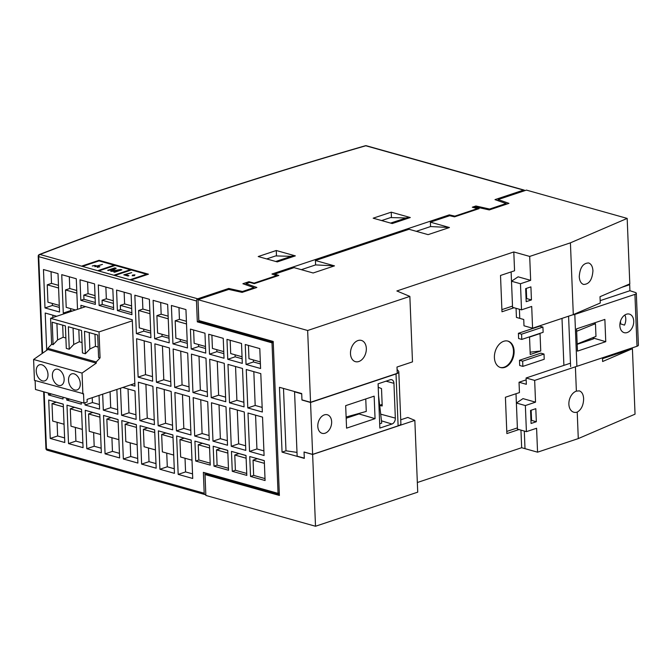 <?xml version="1.0" encoding="UTF-8"?>
<svg xmlns="http://www.w3.org/2000/svg" width="672" height="672" viewBox="0 0 672 672"><rect width="100%" height="100%" fill="white"/><g stroke="black" fill="none" stroke-linecap="round" stroke-linejoin="round"><path stroke-width="1.01" d="M73.063 328.07L73.727 344.492L69.258 349.23L66.301 348.398L65.394 325.912L52.206 322.207L53.105 344.694L57.574 339.956L63.151 337.235L62.672 325.147M65.881 337.999L63.151 337.235M56.918 323.534L57.574 339.956M39.094 378.571A8.459 5.527 -108.4 0 0 44.797 380.856A8.459 5.527 -108.4 0 0 47.804 372.775A8.459 5.527 -108.4 0 0 41.798 364.778A8.459 5.527 -108.4 0 0 39.438 364.804A8.459 5.527 -108.4 0 0 36.229 370.465A8.459 5.527 -108.4 0 0 39.094 378.571M74.735 389.953A8.459 5.527 -108.4 0 0 77.087 389.928A8.459 5.527 -108.4 0 0 79.657 380.15A8.459 5.527 -108.4 0 0 71.736 373.876A8.459 5.527 -108.4 0 0 68.729 381.956A8.459 5.527 -108.4 0 0 74.735 389.953M58.59 385.417A8.459 5.527 -108.4 0 0 60.942 385.392A8.459 5.527 -108.4 0 0 63.512 375.614A8.459 5.527 -108.4 0 0 55.591 369.34A8.459 5.527 -108.4 0 0 52.584 377.42A8.459 5.527 -108.4 0 0 58.59 385.417M98.171 347.08L95.449 346.315L94.962 334.228M95.449 346.315L89.872 349.028L85.403 353.766L84.496 331.279L97.692 334.992L98.591 357.47L100.069 357.89L99.028 331.926L50.585 318.31L85.596 306.634M89.208 332.606L89.872 349.028M85.403 353.766L82.446 352.934L81.539 330.456L68.351 326.743L69.258 349.23M82.026 342.544L79.304 341.771L73.727 344.492M79.304 341.771L78.817 329.683M134.828 383.46L87.091 399.386L87.2 401.999L83.908 403.091L35.473 389.483L35.112 380.537M83.908 403.091L83.538 393.742L34.44 380.352L33.6 359.47L47.846 349.516L47.796 348.34L96.239 361.948L100.069 357.89M50.585 318.31L51.626 344.274L47.796 348.34M82.883 393.96L82.043 373.078L33.6 359.47M82.043 373.078L96.289 363.132L47.846 349.516M96.289 363.132L96.239 361.948M51.626 344.274L53.105 344.694M132.317 320.821L99.028 331.926M521.783 339.419L518.608 338.52L518.398 333.304L539.75 326.18L542.926 327.071L521.573 334.194L521.783 339.419L543.136 332.296L542.926 327.071M522.866 366.383L519.691 365.492L519.481 360.276L540.834 353.153L544.009 354.043L522.656 361.166L522.866 366.383L544.219 359.268L544.009 354.043M514.114 351.044A13.726 9.5 105.7 0 0 507.973 341.116A13.726 9.5 105.7 0 0 495.121 351.758A13.726 9.5 105.7 0 0 500.548 367.542A13.726 9.5 105.7 0 0 514.114 351.044M540.742 350.977L540.044 333.572L529.536 337.084L530.233 354.48L540.742 350.977L530.141 352.178M417.337 482.513L521.665 447.712L520.951 430.122M526.168 379.865L519.036 382.242L519.448 392.582L505.411 397.261L506.864 433.574L518.935 429.551M475.919 205.993L489.602 209.042L506.083 203.54L494.987 199.626L523.547 190.1L365.795 145.774A2811.211 862.168 -2.3 0 0 39.967 254.47L197.719 298.796L228.749 288.448L242.441 291.497L253.991 287.641L242.894 283.727L248.959 281.702L254.134 283.105L276.578 275.612L271.95 274.033L449.316 214.864L454.868 216.14L477.305 208.656L472.315 207.194L475.919 205.993L475.952 206.968L489.275 209.933L508.956 203.364L498.137 199.55L526.453 190.109L627.178 218.408L629.807 283.878L600.012 296.705L600.264 303.013L573.3 314.614L532.577 328.205L523.992 325.794L523.74 319.486L516.432 317.428L516.062 308.314M409.861 296.402L412.49 361.872L396.992 367.038L397.253 373.346L310.54 402.276L307.65 330.498L409.861 296.402L396.866 290.968L513.803 251.958L514.559 270.774L500.514 275.461L501.976 311.774L514.046 307.751M296.99 452.39L285.995 450.803L282.055 452.122L304.307 458.371L304.055 452.063L312.631 454.474L315.512 526.252L205.859 495.44L205.019 474.558L206.497 474.062L279.359 494.542M282.055 452.122L279.451 387.299L301.703 393.557L301.955 399.865L310.54 402.276M416.287 231.319L430.559 226.556L449.45 227.514L428.098 234.637L409.03 229.278L315.42 260.509L315.596 264.911L334.488 265.868L313.144 272.992L294.067 267.632L274.764 274.075L278.813 275.453L254.26 283.651L249.724 282.425L246.053 283.651L256.864 287.465L242.113 292.387L228.774 289.414L197.996 299.678L307.65 330.498M197.996 299.678L198.836 320.561L273.21 341.46L279.392 495.457L205.019 474.558M513.803 251.958L529.696 256.427L530.653 280.35L520.472 283.744L521.522 309.851L512.551 307.331L511.501 281.224L520.472 283.744M627.178 218.408L570.419 242.836L529.696 256.427M475.936 206.959L474.718 207.362L479.094 208.639L454.541 216.838L449.686 215.72L430.382 222.155L430.559 226.556M449.45 227.514L430.382 222.155M334.488 265.868L315.42 260.509M500.237 367.441A13.726 9.5 105.7 0 0 513.484 350.86A13.726 9.5 105.7 0 0 507.654 341.04M64.789 442.52L63.252 404.124L48.703 400.033L50.24 438.43L64.789 442.52M56.28 402.167L52.013 403.662L52.71 421.067L64.058 424.25M57.086 422.293L57.632 435.968L50.24 438.43M63.252 404.2L56.28 402.242M57.632 435.968L64.604 437.926M83.068 447.661L81.522 409.256L66.982 405.174L68.519 443.57L83.068 447.661M74.55 407.299L70.283 408.803L70.988 426.199L82.337 429.391M75.365 427.426L75.911 441.101L68.519 443.57M81.53 409.332L74.558 407.375M75.911 441.101L82.883 443.066M101.346 452.794L99.8 414.397L85.252 410.306L86.797 448.703L101.346 452.794M92.828 412.432L88.561 413.935L89.258 431.332L100.615 434.524M93.635 432.566L94.189 446.242L86.797 448.703M99.809 414.473L92.828 412.507M94.189 446.242L101.161 448.199M119.624 457.926L118.079 419.53L103.53 415.439L105.076 453.844L119.624 457.926M111.107 417.572L106.84 419.068L107.537 436.472L118.885 439.664M111.913 437.699L112.459 451.374L105.076 453.844M118.079 419.605L111.107 417.648M112.459 451.374L119.44 453.331M137.894 463.067L136.357 424.662L121.808 420.58L123.346 458.976L137.894 463.067M129.385 422.705L125.118 424.208L125.815 441.605L137.164 444.797M130.192 442.84L130.738 456.515L123.346 458.976M136.357 424.746L129.385 422.78M130.738 456.515L137.71 458.472M156.173 468.199L154.636 429.803L140.087 425.712L141.624 464.108L156.173 468.199M147.655 427.846L143.388 429.341L144.094 446.746L155.442 449.929M148.47 447.972L149.016 461.647L141.624 464.108M154.636 429.878L147.664 427.921M149.016 461.647L155.988 463.604M174.451 473.34L172.906 434.935L158.357 430.853L159.902 469.249L174.451 473.34M165.934 432.978L161.666 434.482L162.364 451.878L173.72 455.07M166.74 453.113L167.294 466.78L159.902 469.249M172.914 435.011L165.934 433.054M167.294 466.78L174.266 468.745M192.73 478.472L191.184 440.076L176.635 435.985L178.181 474.382L192.73 478.472M184.212 438.11L179.945 439.614L180.642 457.019L191.99 460.202M185.018 458.245L185.573 471.92L178.181 474.382M191.184 440.152L184.212 438.186M185.573 471.92L192.545 473.878M202.49 443.251L198.223 444.746L198.836 459.992L210.185 463.184M198.836 459.992L195.712 461.034L210.26 465.116L209.462 445.208L194.914 441.118L195.712 461.034M209.462 445.284L202.49 443.327M220.76 448.384L216.493 449.887L217.106 465.125L228.463 468.317M217.106 465.125L213.99 466.166L228.539 470.257L227.741 450.341L213.192 446.258L213.99 466.166M227.741 450.425L220.769 448.459M239.039 453.524L234.772 455.02L235.385 470.266L246.733 473.449M235.385 470.266L232.268 471.307L246.817 475.39L246.011 455.482L231.462 451.391L232.268 471.307M246.019 455.557L239.047 453.6M257.317 458.657L253.05 460.16L253.663 475.398L265.012 478.59M253.663 475.398L250.538 476.44L265.087 480.53L264.289 460.614L249.74 456.532L250.538 476.44M264.298 460.69L257.317 458.732M59.548 312.018L58.01 273.622L43.462 269.531L44.999 307.927L59.548 312.018M51.038 271.656L51.509 283.391L47.233 284.819L47.939 302.215L59.287 305.407M52.315 303.45L52.391 305.466L44.999 307.927M58.481 285.356L51.509 283.391M52.391 305.466L59.363 307.423M77.515 309.33L76.28 278.754L61.74 274.663L63.277 313.068L64.924 313.53M69.308 276.797L69.779 288.532L65.512 289.951L66.209 307.356L75.558 309.985M70.585 308.582L70.669 310.598L63.277 313.068M76.759 290.489L69.779 288.532M70.669 310.598L72.316 311.06M150.931 337.697L149.394 299.3L134.845 295.21L136.382 333.606L150.931 337.697M142.414 297.335L142.884 309.07L138.617 310.498L139.314 327.894L150.671 331.086M143.69 329.129L143.774 331.145L136.382 333.606M149.864 311.035L142.884 309.07M143.774 331.145L150.746 333.102M169.21 342.829L167.664 304.433L153.115 300.342L154.661 338.747L169.21 342.829M160.692 302.476L161.162 314.21L156.895 315.63L157.592 333.035L168.941 336.227M161.969 334.261L162.053 336.277L154.661 338.747M168.134 316.168L161.162 314.21M162.053 336.277L169.025 338.243M187.488 347.97L185.942 309.574L171.394 305.483L172.939 343.879L187.488 347.97M178.97 307.608L179.441 319.343L175.174 320.771L175.871 338.167L187.219 341.359M180.247 339.402L180.331 341.418L172.939 343.879M186.413 321.3L179.441 319.343M180.331 341.418L187.303 343.375M95.382 304.408L94.559 283.886L80.01 279.804L80.833 300.325L95.382 304.408M87.587 281.929L88.057 293.664L83.79 295.092L83.958 299.284L95.306 302.467M83.958 299.284L80.833 300.325M95.029 295.621L88.057 293.664M193.612 330.002L194.149 343.308L205.498 346.492M190.411 329.104L191.209 349.02L205.758 353.102L204.96 333.194L190.411 329.104M198.526 344.534L198.601 346.55L191.209 349.02M198.601 346.55L205.573 348.508M113.66 309.548L112.837 289.027L98.288 284.936L99.112 305.458L113.66 309.548M105.865 287.07L106.336 298.805L102.068 300.224L102.236 304.416L113.585 307.608M102.236 304.416L99.112 305.458M113.308 300.762L106.336 298.805M131.939 314.681L131.116 294.16L116.567 290.077L117.39 310.59L131.939 314.681M124.144 292.202L124.614 303.937L120.338 305.365L120.506 309.557L131.863 312.74M120.506 309.557L117.39 310.59M131.586 305.894L124.614 303.937M211.89 335.143L212.419 348.44L223.776 351.632M208.69 334.244L209.488 354.152L224.036 358.243L223.238 338.327L208.69 334.244M216.796 349.667L216.88 351.683L209.488 354.152M216.88 351.683L223.852 353.648M230.168 340.276L230.698 353.573L242.046 356.765M226.968 339.377L227.766 359.285L242.315 363.376L241.517 343.468L226.968 339.377M235.074 354.808L235.158 356.824L227.766 359.285M235.158 356.824L242.13 358.781M248.438 345.408L248.976 358.714L260.324 361.906M245.246 344.509L246.044 364.426L260.593 368.508L259.795 348.6L245.246 344.509M253.352 359.94L253.436 361.956L246.044 364.426M253.436 361.956L260.408 363.922M266.666 258.922L275.654 255.923L293.824 256.385M276.268 250.513L295.344 255.872L277.276 261.904L258.208 256.544L276.268 250.513L276.486 255.923M408.778 218.03L390.617 217.577L381.629 220.567M391.23 212.167L410.298 217.526L392.238 223.549L373.17 218.19L391.23 212.167L391.448 217.577M285.995 450.803L283.492 388.441M315.512 526.252L417.724 492.156L414.842 420.378L407.828 417.446L400.73 419.807M312.631 454.474L414.842 420.378M130.536 384.896L134.938 386.131L132.275 319.746L80.909 305.315L81.018 308.162M120.506 388.24L121.59 415.279L136.139 419.37L134.996 390.928L122.758 387.492M102.673 394.187L103.32 410.147L117.869 414.229L116.869 389.458M84.949 402.746L85.042 405.006L99.59 409.097L99.036 395.405M260.795 373.615L246.246 369.524L247.792 407.921L262.34 412.012L260.795 373.615M262.542 417.119L247.993 413.028L249.539 451.424L264.088 455.515L262.542 417.119M242.516 368.474L227.968 364.392L229.513 402.788L244.062 406.879L242.516 368.474M244.264 411.978L229.715 407.887L231.26 446.292L245.809 450.374L244.264 411.978M224.246 363.342L209.698 359.251L211.235 397.656L225.784 401.738L224.246 363.342M225.994 406.846L211.445 402.755L212.982 441.151L227.531 445.242L225.994 406.846M205.968 358.21L191.419 354.119L192.956 392.515L207.505 396.606L205.968 358.21M207.715 401.705L193.166 397.622L194.704 436.019L209.252 440.11L207.715 401.705M187.69 353.069L173.141 348.986L174.686 387.383L189.235 391.474L187.69 353.069M189.437 396.572L174.888 392.482L176.434 430.886L190.982 434.969L189.437 396.572M169.411 347.936L154.862 343.846L156.408 382.242L170.957 386.333L169.411 347.936M171.158 391.44L156.61 387.349L158.155 425.746L172.704 429.836L171.158 391.44M151.141 342.796L136.592 338.713L138.13 377.11L152.678 381.2L151.141 342.796M152.888 386.299L138.34 382.208L139.877 420.613L154.426 424.696L152.888 386.299M66.696 398.261L66.772 400.067L81.32 404.158L81.245 402.343M56.717 316.268L45.209 313.034L46.704 350.314M48.426 393.12L48.493 394.934L63.042 399.017L62.975 397.211M279.292 492.946L278.057 493.357L203.364 472.366L204.196 493.248A1.831 1.268 105.7 0 0 205.019 494.575A1.831 1.268 105.7 0 0 205.582 494.55L205.817 494.474M278.057 493.357L272.009 342.846L197.316 321.854L196.476 300.972L38.724 256.645A1.831 0.563 177.7 0 1 38.212 256.284L42.118 353.522M592.939 270.766C592.645 266.49 591.2 263.894 588.622 262.962C583.052 263.105 579.928 267.666 579.256 276.654C579.55 280.921 580.986 283.525 583.573 284.449C589.142 284.306 592.259 279.745 592.939 270.766M576.374 391.129A11.029 7.636 105.7 0 0 568.882 404.258A11.029 7.636 105.7 0 0 573.812 412.23A11.029 7.636 105.7 0 0 577.223 412.104C581.339 409.685 583.481 405.208 583.64 398.672C583.346 394.397 581.91 391.801 579.323 390.869L576.374 391.129L575.4 366.82L576.887 366.173M366.324 348.398A11.029 7.636 105.7 0 0 361.393 340.418A11.029 7.636 105.7 0 0 350.49 353.682A11.029 7.636 105.7 0 0 355.421 361.654A11.029 7.636 105.7 0 0 366.324 348.398M519.036 382.242L526.344 384.3L526.092 377.992L534.668 380.402L575.4 366.82M534.668 380.402L535.542 402.15L525.361 405.552L526.411 431.651L517.44 429.131L516.39 403.032L525.361 405.552M602.465 357.798L602.616 361.519L632.411 348.701L635.04 414.17L578.281 438.589L537.558 452.18L536.592 428.257L526.411 431.651M578.281 438.589L577.223 412.104M535.811 408.677L530.552 410.432L531.073 423.486L536.332 421.73L535.811 408.677M532.577 328.205L531.703 306.449L521.522 309.851M573.3 314.614L570.419 242.836M530.914 286.877L525.664 288.632L526.184 301.678L531.443 299.922L530.914 286.877M511.501 281.224L518.095 276.822L530.653 280.35M521.665 447.712L537.558 452.18M516.39 403.032L522.992 398.622L535.542 402.15M516.004 393.733L517.39 427.904L506.78 431.441M274.764 274.075L274.806 275.008M315.596 264.911L301.325 269.674M511.115 271.925L512.501 306.104L501.892 309.632M246.053 283.651L246.095 284.861M474.718 207.362L474.743 207.9M498.137 199.55L498.187 200.76M524.765 190.672A1.831 1.268 105.7 0 0 524.118 190.075A1.831 1.268 105.7 0 0 523.547 190.1M506.083 203.54L506.117 204.313M489.602 209.042L489.636 209.815M477.305 208.656L477.33 209.227M454.868 216.14L454.885 216.72M449.316 214.864L449.358 215.83M276.578 275.612L276.604 276.192M254.134 283.105L254.159 283.618M248.959 281.702L249.001 282.668M253.991 287.641L254.024 288.414M242.441 291.497L242.474 292.27M228.749 288.448L228.791 289.422M197.719 298.796A1.831 1.268 105.7 0 0 196.476 300.972M197.316 321.854L198.794 321.359L273.244 342.283M198.223 305.332L198.794 321.359M204.876 472.794L205.556 487.906M273.252 342.434L272.009 342.846M526.26 288.431L526.672 298.586L531.443 299.922M526.672 298.586L526.067 298.788M531.157 410.231L531.56 420.386L536.332 421.73M531.56 420.386L530.956 420.588M526.092 377.992L570.469 363.191M407.274 217.61L390.583 223.087M392.356 223.516L390.852 223.087M277.402 261.862L275.89 261.442L292.312 255.956M51.408 393.96L48.493 394.934M52.786 315.16L52.878 317.545M69.686 399.092L66.772 400.067M145.908 384.342L147.269 418.144L154.241 420.109M147.269 418.144L139.877 420.613M144.161 340.838L145.522 374.648L152.494 376.606M145.522 374.648L138.13 377.11M164.186 389.474L165.547 423.284L172.519 425.242M165.547 423.284L158.155 425.746M162.439 345.979L163.8 379.781L170.772 381.738M163.8 379.781L156.408 382.242M182.465 394.615L183.826 428.417L190.798 430.374M183.826 428.417L176.434 430.886M180.718 351.112L182.078 384.913L189.05 386.879M182.078 384.913L174.686 387.383M200.743 399.748L202.096 433.549L209.068 435.515M202.096 433.549L194.704 436.019M198.996 356.244L200.348 390.054L207.32 392.011M200.348 390.054L192.956 392.515M219.013 404.88L220.374 438.69L227.346 440.647M220.374 438.69L212.982 441.151M217.266 361.385L218.627 395.186L225.599 397.144M218.627 395.186L211.235 397.656M237.292 410.021L238.652 443.822L245.624 445.788M238.652 443.822L231.26 446.292M235.544 366.517L236.905 400.327L243.877 402.284M236.905 400.327L229.513 402.788M255.57 415.153L256.931 448.963L263.903 450.92M256.931 448.963L249.539 451.424M253.823 371.658L255.184 405.46L262.156 407.417M255.184 405.46L247.792 407.921M92.232 397.673L92.434 402.545L99.406 404.502M92.434 402.545L85.042 405.006M110.065 391.726L110.712 407.677L117.684 409.634M110.712 407.677L103.32 410.147M128.024 388.97L128.982 412.818L135.954 414.775M128.982 412.818L121.59 415.279M131.695 308.549L120.338 305.365M113.417 303.416L102.068 300.224M95.138 298.276L83.79 295.092M186.522 323.954L175.174 320.771M168.244 318.822L156.895 315.63M149.965 313.69L138.617 310.498M76.86 293.143L65.512 289.951M58.59 288.011L47.233 284.819M264.398 463.344L253.05 460.16M246.12 458.212L234.772 455.02M227.85 453.079L216.493 449.887M209.572 447.938L198.223 444.746M191.293 442.806L179.945 439.614M173.015 437.665L161.666 434.482M154.745 432.533L143.388 429.341M136.466 427.392L125.118 424.208M118.188 422.26L106.84 419.068M99.91 417.127L88.561 413.935M81.64 411.986L70.283 408.803M63.361 406.854L52.013 403.662M519.481 360.276L522.656 361.166M518.398 333.304L521.573 334.194M524.118 190.075L366.366 145.748A1.831 1.268 -74.3 0 0 365.795 145.774A1.831 1.092 -106.1 0 0 365.358 145.748C248.212 179.609 139.549 215.863 39.379 254.503A1.831 1.831 0 0 0 38.228 255.906M42.596 353.178L38.724 256.645A1.831 1.268 -74.3 0 1 39.967 254.47A1.831 1.294 -111.1 0 0 39.379 254.503M44.159 391.919L46.444 448.921A1.831 0.563 177.7 0 1 45.94 448.594M620.5 321.157L620.609 323.879M626.43 314.219A9.635 6.67 105.7 0 0 619.97 323.568A9.635 6.67 105.7 0 0 624.078 332.632A9.635 6.67 105.7 0 0 633.217 325.189A9.635 6.67 105.7 0 0 629.294 314.076A9.635 6.67 105.7 0 0 626.43 314.219M619.954 323.677A11970.487 7821.761 -108.4 0 0 624.49 325.122A9.442 6.535 -74.3 0 0 624.834 315M576.559 328.86L577.45 351.128L605.758 341.687L604.867 319.418L576.559 328.86M589.856 340.091L589.806 338.881M563.892 365.383L562.002 318.385M577.181 344.316L593.074 339.016A2.285 0.731 178.4 0 0 593.771 338.461A2.285 0.731 178.4 0 0 593.099 337.974L605.758 341.687M572.51 314.874A4.578 1.411 -2.2 0 0 574.812 314.429L634.922 294.378A4.578 1.411 -2.2 0 0 636.317 293.294A4.578 1.411 -2.2 0 0 635.191 292.421L629.924 290.724L629.681 284.701L621.793 287.33M602.498 358.663L632.251 348.743L632.218 347.878M628.69 284.365L629.681 284.701M636.317 293.294L638.4 345.206A4.578 1.394 177.6 0 1 637.006 346.273L576.895 366.332L574.812 314.429M600.172 300.653L629.924 290.724M577.164 343.98L595.972 336.395L595.459 323.694L576.652 331.279M593.636 323.165L595.459 323.694M346.172 418.236L359.024 413.952L359.008 413.44M382.15 404.418L379.672 405.241M312.631 454.373L310.548 402.478L396.018 373.96A9.148 2.831 -2.2 0 0 398.807 371.792L400.89 423.721A9.148 2.78 177.6 0 1 398.11 425.863L312.631 454.373L304.046 452.004L304.298 458.119L297.15 456.196L294.563 391.81L294.991 391.667M379.714 405.586L382.208 405.964L381.511 388.567L378.26 387.307L378.118 383.804M395.338 418.118L393.943 383.317A4.973 3.436 105.7 0 0 391.667 379.705A4.973 3.436 105.7 0 0 390.188 379.781L378.076 383.821L379.856 428.072L391.961 424.032A4.973 3.436 105.7 0 0 395.338 418.118L380.696 414.162M398.807 371.792A9.148 2.831 -2.2 0 0 398.53 371.154L397.093 369.424M374.153 396.152L345.668 405.653L346.576 428.156L375.06 418.656L374.153 396.152M324.358 414.876A9.635 6.67 105.7 0 0 317.898 424.225A9.635 6.67 105.7 0 0 322.014 433.289A9.635 6.67 105.7 0 0 331.145 425.846A9.635 6.67 105.7 0 0 327.222 414.733A9.635 6.67 105.7 0 0 324.358 414.876M294.563 391.81L301.72 393.91L301.963 400.025L310.548 402.478M379.68 423.797L381.721 423.116L378.538 395.346M346.122 417.01L366.265 411.432L365.761 398.95M359.024 413.952L375.06 418.656M146.513 274.243L130.586 279.552L131.536 279.821L148.453 274.184L99.061 260.299L82.144 265.944L83.101 266.213L99.028 260.896L114.223 265.163L98.288 270.48L99.246 270.749L115.172 265.432L130.368 269.707L114.433 275.016L115.391 275.285L131.317 269.976L146.513 274.243M107.654 270.287L108.528 270.53L114.223 268.632L110.569 271.102L111.737 271.429L119.465 270.11L113.778 272.009L114.652 272.252L121.876 269.842L120.565 269.472L111.922 271.009L116.197 268.246L114.878 267.876L107.654 270.287M134.568 275.671L133.938 275.31L134.938 274.831L132.468 275.083L133.4 275.344L132.174 275.755L134.568 275.671M94.895 265.398L92.266 266.003L94.828 265.658L96.44 266.112L94.836 266.725L96.919 266.246L98.809 266.776L97.205 267.389L99.834 266.784L97.373 266.095L102.48 264.39L96.936 265.969L94.895 265.398M131.729 272.614L123.799 274.823L127.999 276.007L128.923 275.696L125.429 274.714L131.729 272.614M45.982 448.913A1.831 1.831 0 0 0 47.267 450.24A1.831 1.268 105.7 0 1 46.444 448.921L204.196 493.248M519.767 318.368L519.397 309.254M524.294 431.054L525 448.652M637.006 346.273L634.922 294.378M570.604 366.593L568.579 316.193M593.141 338.99L593.099 337.974M386.014 381.175L393.943 383.317M398.11 425.863L396.018 373.96M381.461 420.832L391.961 424.032M366.366 145.748A1.831 1.831 0 0 0 365.358 145.748M45.931 448.552L43.646 391.784M47.267 450.24L205.019 494.575"/></g></svg>
